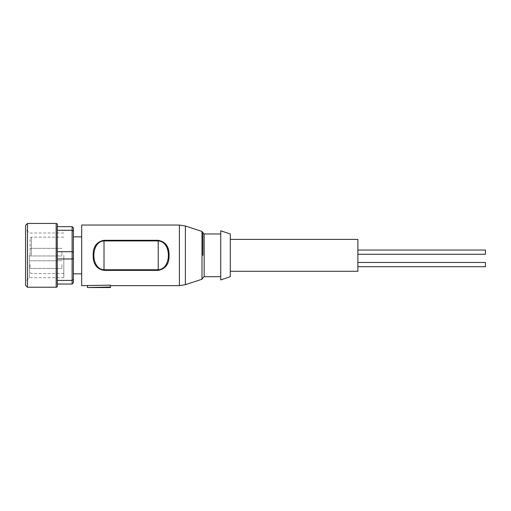 <?xml version="1.0" encoding="UTF-8"?>
<svg xmlns="http://www.w3.org/2000/svg" width="511" height="511" viewBox="0 0 511 511"><rect width="100%" height="100%" fill="white"/><g stroke="black" fill="none" stroke-linecap="round" stroke-linejoin="round"><path stroke-width="0.38" stroke-dasharray="2.56 1.92" d="M202.873 255.34L202.873 232.665L202.873 255.34M57.443 284.046L57.443 285.956M73.392 279.536L72.115 280.405L72.115 284.046L73.392 282.768L73.392 252.108L72.115 251.699L57.27 251.699L57.27 226.635L72.115 226.635L72.115 230.276L73.392 231.144L73.392 227.912L72.115 226.635M357.879 266.697L357.879 264.589L357.879 266.697L357.879 264.589L357.879 266.697L485.45 266.697L485.45 262.482L485.45 264.589L485.45 262.482L357.879 262.482L357.879 264.589L357.879 262.482M357.879 254.254L357.879 252.153L357.879 254.254L357.879 252.153L357.879 254.254L485.45 254.254L485.45 250.045L485.45 252.153L485.45 250.045L357.879 250.045L357.879 252.153L357.879 250.045M81.683 285.636L81.683 225.044M168.496 250.16L165.027 243.21L158.225 240.304L104.008 240.304C96.585 241.78 92.976 246.787 93.181 255.34C92.964 263.874 96.573 268.888 104.008 270.376L158.225 270.376C165.66 268.888 169.269 263.874 169.052 255.34M73.392 255.34L73.392 236.842L73.392 255.34M220.739 230.78L220.739 279.9M27.466 287.233L27.466 223.448M230.301 233.974L230.301 276.707M25.55 285.323L25.55 225.364M357.879 239.397L357.879 271.29M29.376 255.34L29.376 277.665L29.376 255.34M63.824 255.34L63.824 277.665L63.824 255.34M31.292 255.34L31.292 237.161L31.292 255.34M30.015 255.34L30.015 238.439L30.015 255.34M61.908 264.589L61.908 268.416L61.908 264.589M30.015 264.589L30.015 268.416L30.015 264.589M61.908 252.153L61.908 255.979L61.908 252.153M30.015 252.153L30.015 255.979L30.015 252.153M87.426 287.552L110.389 287.041L110.389 285.157L110.389 285.636L110.389 285.157L87.426 285.636M81.683 255.34L81.683 273.839L81.683 255.34M104.008 270.376L104.008 269.744C90.46 269.144 90.485 241.518 104.008 240.936L104.008 240.304M158.225 240.304L158.225 240.936C171.753 241.518 171.773 269.15 158.225 269.744L158.225 270.376M110.389 287.041L110.389 287.552M73.392 252.108L73.392 231.144M73.392 258.572L72.115 258.981L72.115 230.276L57.27 230.276M72.115 280.405L72.115 258.981L57.27 258.981L57.27 280.405L72.115 280.405M57.443 278.917L57.443 260.463L57.443 278.917M57.27 280.405L57.27 284.046L72.115 284.046M57.443 224.725L57.443 226.635M57.27 258.981L57.27 251.699M230.301 255.34L230.301 271.29L230.301 255.34M25.55 255.34L25.55 229.19L25.55 255.34M201.998 231.451L201.998 279.23M204.151 276.707L204.151 233.974M179.406 225.044L179.406 285.636M185.372 225.996L185.372 284.684M56.165 287.233L56.165 223.448M158.225 240.936L104.008 240.936L104.008 269.744L158.225 269.744L158.225 240.936M63.824 277.665L29.376 277.665L25.55 281.491M63.824 237.161L31.292 237.161L30.015 238.439M30.015 268.416L61.908 268.416L30.015 268.416M30.015 255.979L61.908 255.979L30.015 255.979M63.824 233.016L29.376 233.016L25.55 229.19M63.824 273.519L31.292 273.519L30.015 272.242M30.015 260.763L61.908 260.763L30.015 260.763M30.015 248.327L61.908 248.327L30.015 248.327"/><path stroke-width="0.77" d="M202.873 255.34L202.873 232.665L202.873 255.34M57.443 226.635L57.443 224.725A1.278 1.278 0 0 0 56.165 223.448L56.165 287.233A1.278 1.278 0 0 0 57.443 285.956L57.443 284.046M73.392 258.572L73.392 279.536L72.115 280.405L72.115 284.046L57.27 284.046L57.27 226.635L72.115 226.635L73.392 227.912L73.392 258.572L72.115 258.981L72.115 251.699L73.392 252.108M357.879 262.482L485.45 262.482L485.45 266.697L357.879 266.697M357.879 250.045L485.45 250.045L485.45 254.254L357.879 254.254M110.389 285.636L179.406 285.636L179.406 225.044L81.683 225.044L81.683 285.636L110.389 285.157L110.389 287.041L87.426 287.552L87.426 285.636M169.058 255.34C169.262 263.874 165.653 268.888 158.225 270.376L104.008 270.376C96.598 268.914 92.989 263.9 93.174 255.34C92.97 246.8 96.585 241.792 104.008 240.304L158.225 240.304C165.653 241.786 169.262 246.794 169.058 255.34L168.496 250.16M57.27 280.405L72.115 280.405L72.115 258.981L57.27 258.981M56.165 223.448L27.466 223.448L27.466 287.233L56.165 287.233M230.301 255.34L230.301 233.974L220.739 230.78L220.739 279.9L230.301 276.707L230.301 255.34M27.466 223.448L25.55 225.364L25.55 285.323L27.466 287.233M230.301 271.29L357.879 271.29L357.879 239.397L230.301 239.397M158.225 270.376L158.225 269.744C171.753 269.15 171.773 241.537 158.225 240.936L158.225 240.304M104.008 240.304L104.008 240.936C90.479 241.505 90.466 269.156 104.008 269.744L104.008 270.376M87.426 287.552L110.389 287.552L110.389 287.041M73.392 279.536L73.392 282.768L72.115 284.046M73.392 231.144L72.115 230.276L72.115 251.699L57.27 251.699M57.27 230.276L72.115 230.276L72.115 226.635M201.998 231.451L185.372 225.996L185.372 284.684L201.998 279.23L201.998 231.451L202.873 232.665M220.739 233.974L204.151 233.974L204.151 276.707L202.873 277.984M158.225 269.744L104.008 269.744L104.008 240.936L158.225 240.936L158.225 269.744M185.372 225.996L179.406 225.044M81.683 236.842L73.392 236.842M185.372 284.684L179.406 285.636M81.683 273.839L73.392 273.839M201.998 279.23L202.873 278.016M204.151 233.974L202.873 232.697M204.151 276.707L220.739 276.707"/></g></svg>
